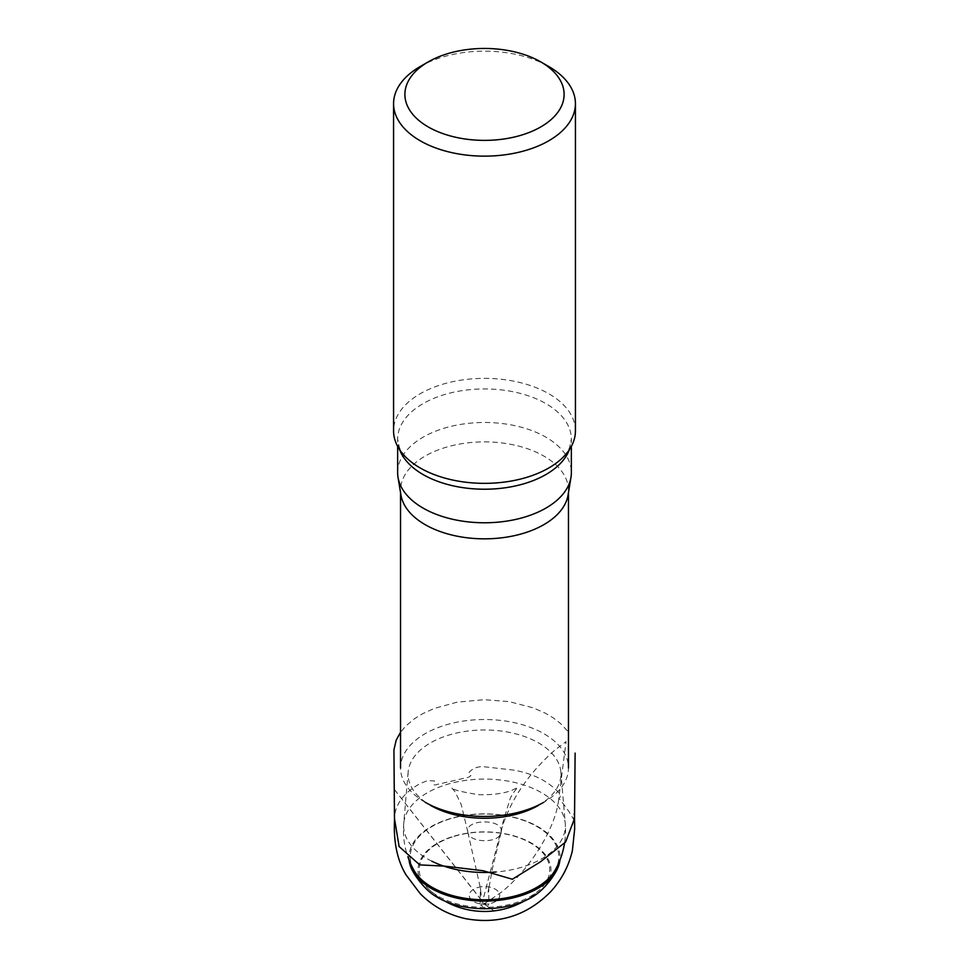 <?xml version="1.0" encoding="UTF-8"?>
<svg xmlns="http://www.w3.org/2000/svg" width="969" height="969" viewBox="0 0 969 969"><rect width="100%" height="100%" fill="white"/><g stroke="black" fill="none" stroke-linecap="round" stroke-linejoin="round"><path stroke-width="0.73" stroke-dasharray="4.84 3.63" d="M397.641 472.63A86.859 50.146 180 0 1 451.263 426.299A86.859 50.146 180 0 1 545.91 437.176A86.859 50.146 180 0 1 571.359 472.63M400.912 494.929A83.964 48.474 180 0 1 400.536 490.362A83.964 48.474 180 0 1 452.366 445.583A83.964 48.474 180 0 1 543.863 456.084A83.964 48.474 180 0 1 568.464 490.362A83.964 48.474 180 0 1 568.088 494.929M560.845 771.93A76.442 44.138 180 0 0 448.841 735.071A76.442 44.138 180 0 0 408.155 771.93A76.442 44.138 180 0 0 430.442 805.324L425.137 802.247A83.964 48.474 180 0 1 400.536 767.969A83.964 48.474 180 0 1 445.34 725.103A83.964 48.474 180 0 1 543.863 733.703A83.964 48.474 180 0 1 568.464 767.969A83.964 48.474 180 0 1 543.863 802.247L538.558 805.324A76.442 44.138 180 0 0 560.845 771.93L565.266 823.48A80.863 46.682 180 0 1 495.849 872.015M420.207 66.534A90.929 52.496 180 0 1 548.793 66.534M575.429 430.866A90.929 52.496 0 0 0 484.5 378.37A90.929 52.496 0 0 0 393.571 430.866M477.39 887.616A15.25 8.806 180 0 1 499.738 895.744A15.25 8.806 180 0 1 476.373 902.854A15.25 8.806 180 0 1 477.39 887.616M454.073 836.368A65.238 37.67 180 0 1 532.066 843.914A65.238 37.67 180 0 1 540.169 889.324A65.238 37.67 180 0 1 428.831 889.324A65.238 37.67 180 0 1 454.073 836.368M427.668 890.22A66.498 38.397 180 0 1 453.48 836.32A66.498 38.397 180 0 1 532.926 843.975A66.498 38.397 180 0 1 541.332 890.22M409.088 860.145A75.546 43.617 180 0 1 449.265 818.902A75.546 43.617 180 0 1 525.477 820.84A75.546 43.617 180 0 1 559.912 860.145M413.848 870.138A74.286 42.89 180 0 1 449.846 818.95A74.286 42.89 180 0 1 532.344 824.086A74.286 42.89 180 0 1 555.152 870.138M499.725 835.508C494.02 843.418 469.311 842.17 467.918 832.516L467.809 831.923C464.696 818.696 504.013 818.478 501.191 831.935L499.725 835.508M574.532 818.466C574.435 814.99 574.096 813.56 573.515 814.166L573.624 819.289L572.364 817.267C569.808 812.458 565.339 806.16 558.98 798.395L559.04 797.681C560.482 797.778 560.651 796.445 559.549 793.684L559.44 793.381C548.587 781.341 533.338 773.589 513.691 770.101L484.379 766.794C479.001 766.273 474.398 767.63 470.595 770.852C468.063 773.032 468.16 774.619 470.898 775.588C469.686 776.896 467.627 777.744 464.708 778.131L437.237 784.393C432.598 786.029 433.955 783.945 434.657 780.978L427.523 780.59L420.207 783.558C403.576 792.799 394.989 804.44 394.468 818.49M558.628 799.813C555.443 828.422 530.2 869.096 501.227 892.352L481.472 905.712L500.283 833.425C508.786 802.38 527.136 774.473 555.334 749.715L566.066 741.612L558.628 799.813M399.603 449.652A86.859 50.146 180 0 1 397.641 439.078A86.859 50.146 180 0 1 451.263 392.76A86.859 50.146 180 0 1 545.91 403.625A86.859 50.146 180 0 1 571.359 439.078A86.859 50.146 180 0 1 569.397 449.652M431.835 861.211A80.863 46.682 180 0 1 403.734 823.48A80.863 46.682 180 0 1 446.782 784.49A80.863 46.682 180 0 1 565.266 823.48A81.069 81.069 0 0 1 564.552 843.163M418.172 466.767C408.07 460.239 401.772 453.662 399.276 447.048L397.641 439.078L397.641 446.394M550.828 466.767C560.918 460.239 567.216 453.674 569.711 447.072L571.359 439.078L571.359 446.394M400.536 490.362L400.536 492.652M568.464 490.362L568.464 492.652M428.831 889.324A81.069 81.069 0 0 0 444.844 901.097M524.156 901.097A81.069 81.069 0 0 0 540.169 889.324M408.155 771.93L403.734 823.48A81.069 81.069 0 0 0 407.901 856.923M467.918 832.516L480.406 888.149C480.382 888.04 482.356 904.876 480.358 887.931L480.127 903.847M501.07 832.577L492.543 868.03L488.097 892.364L488.703 886.284L488.873 903.859L487.94 905.567M482.659 906.318L480.406 904.864M394.504 789.699L485.154 904.973L483.81 903.362L483.785 904.283L485.009 903.859L484.04 903.58L484.997 904.513L485.723 903.387L483.01 904.537L485.433 904.913L493.911 910.921M494.033 910.896L484.742 904.295L394.504 789.638M467.809 831.923L461.256 804.658L455.212 791.964L451.421 787.518C451.845 789.505 461.026 791.891 478.952 794.713C492.918 795.016 504.062 793.49 512.371 790.11L517.761 787.422C518.524 786.101 512.08 793.829 510.203 798.589L503.117 821.603L501.203 831.935M567.362 730.808L560.53 723.492L553.517 718.053L545.232 713.123L533.301 707.879L509.088 701.604L484.221 699.703L457.102 702.162L434.112 708.484L422.569 713.753L414.405 718.792L405.902 725.926L400.536 732.261"/><path stroke-width="1.45" d="M571.359 446.394L571.359 472.63A86.859 50.146 180 0 1 570.971 477.366A86.859 50.146 180 0 1 484.5 522.775A86.859 50.146 180 0 1 398.029 477.366A86.859 50.146 180 0 1 397.641 472.63L397.641 446.394M570.971 477.366L568.088 494.929A83.964 48.474 180 0 1 484.5 538.837A83.964 48.474 180 0 1 400.912 494.929L398.029 477.366M543.863 802.247A83.964 48.474 180 0 1 425.137 802.247M428.201 126.915A79.615 45.967 0 0 0 540.799 126.915A79.615 45.967 0 0 0 540.799 61.919A79.615 45.967 0 0 0 428.201 61.919A79.615 45.967 0 0 0 428.201 126.915M540.799 61.919L548.793 66.534A90.929 52.496 180 0 1 575.429 103.647A90.929 52.496 180 0 1 519.299 152.145A90.929 52.496 180 0 1 420.207 140.771A90.929 52.496 180 0 1 393.571 103.647A90.929 52.496 180 0 1 420.207 66.534L428.201 61.919M393.571 103.647L393.571 430.866A90.929 52.496 0 0 0 418.172 466.767A90.929 52.496 0 0 0 420.207 467.979A90.929 52.496 0 0 0 550.828 466.767A90.929 52.496 0 0 0 575.429 430.866L575.429 103.647M559.912 860.145A75.546 43.617 180 0 1 556.315 871.022A82.51 82.51 0 0 1 541.332 890.22A66.498 38.397 180 0 1 427.668 890.22A82.51 82.51 0 0 1 412.685 871.022A75.546 43.617 180 0 1 409.088 860.145M556.315 871.022A75.546 43.617 180 0 1 484.5 901.109A75.546 43.617 180 0 1 412.685 871.022M564.552 843.163A81.069 81.069 0 0 1 555.152 870.138A74.286 42.89 180 0 1 484.5 899.777A74.286 42.89 180 0 1 413.848 870.138A81.069 81.069 0 0 1 407.901 856.923M538.558 805.324A76.442 44.138 180 0 1 430.442 805.324M574.532 818.466L574.665 828.992L572.376 850.673C568.706 866.274 561.463 879.961 550.634 891.771C526.918 915.644 498.635 924.62 465.786 918.697C448.114 914.833 432.913 906.475 420.183 893.624L406.035 874.862C398.55 862.507 394.649 847.233 394.335 829.004L394.468 818.502L399.119 846.579L419.722 864.881L444.916 866.153L483.228 870.756L512.383 879.234L540.472 861.804L565.642 841.988L574.532 818.514M569.397 449.652A86.859 50.146 180 0 1 509.04 487.177A86.859 50.146 180 0 1 423.09 474.544A86.859 50.146 180 0 1 399.603 449.652M495.849 872.015A80.863 46.682 180 0 1 431.835 861.211M400.536 492.652L400.536 767.969M568.464 492.652L568.464 767.969M444.844 901.097A81.069 81.069 0 0 0 524.156 901.097M400.536 732.261L396.212 740.146L393.935 749.824L394.48 818.49M574.52 818.514L575.114 753.095"/></g></svg>

